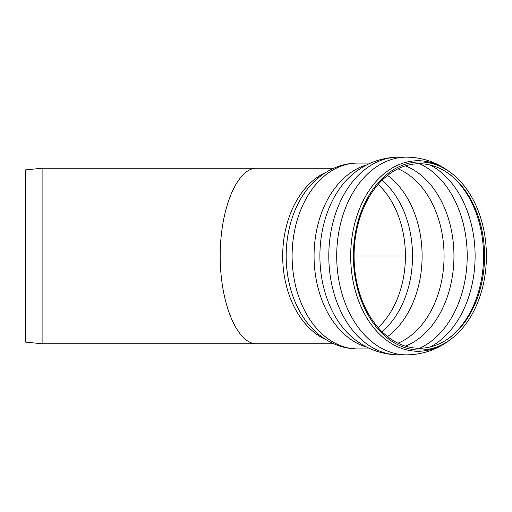 <?xml version="1.0" encoding="UTF-8"?>
<svg xmlns="http://www.w3.org/2000/svg" width="512" height="512" viewBox="0 0 512 512"><rect width="100%" height="100%" fill="white"/><g stroke="black" fill="none" stroke-linecap="round" stroke-linejoin="round"><path stroke-width="0.77" d="M484.538 256A92.256 65.235 90 0 0 449.722 174.387A92.256 65.235 90 0 0 354.067 256A92.256 65.235 90 0 0 449.722 337.613A92.256 65.235 90 0 0 484.538 256M486.4 256A94.054 66.502 90 0 0 450.906 172.8A94.054 66.502 90 0 0 353.389 256A94.054 66.502 90 0 0 450.906 339.2A94.054 66.502 90 0 0 486.4 256M333.811 343.77L42.099 343.77L42.099 168.23L256.576 168.23C237.12 167.885 220.07 209.037 220.218 256C220.07 302.963 237.12 344.115 256.576 343.77C237.12 344.115 220.07 302.963 220.218 256C220.07 209.037 237.12 167.885 256.576 168.23L333.811 168.23M42.099 343.77L25.6 342.118L25.6 169.882L42.099 168.23M419.898 256L354.067 256M448.998 338.144A93.478 66.099 90 0 0 483.552 256A93.478 66.099 90 0 0 448.998 173.856M430.163 346.97A96.877 68.499 90 0 0 475.11 256A96.877 68.499 90 0 0 430.163 165.03M419.603 348.256A96.877 68.499 90 0 0 467.206 256A96.877 68.499 90 0 0 419.603 163.744M405.376 346.131A93.472 66.099 90 0 0 453.952 256A93.472 66.099 90 0 0 405.376 165.869M398.003 343.2A90.938 64.301 90 0 0 444.07 256A90.938 64.301 90 0 0 398.003 168.8M387.571 336.608A90.938 64.301 90 0 0 422.106 256A90.938 64.301 90 0 0 387.571 175.392M382.016 331.699A87.981 62.214 90 0 0 382.016 180.301M378.17 327.603A85.792 60.666 90 0 0 378.17 184.397M357.805 348.915A92.915 65.702 90 0 1 292.102 256A92.915 65.702 90 0 1 357.805 163.085C347.61 163.142 337.971 165.67 328.896 170.669C322.368 174.291 316.48 178.938 311.219 184.608A89.677 63.411 90 0 0 311.219 327.392C316.48 333.062 322.368 337.709 328.896 341.331C337.971 346.33 347.61 348.858 357.805 348.915L370.643 348.915M326.163 172.262A87.77 62.061 90 0 0 282.694 256A87.77 62.061 90 0 0 326.163 339.738M366.778 164.915A92.915 65.702 90 0 0 314.061 256A92.915 65.702 90 0 0 366.778 347.085M398.701 157.146C382.918 157.344 368.627 162.208 355.84 171.731A95.27 67.366 90 0 0 319.898 256A95.27 67.366 90 0 0 355.84 340.269C368.627 349.792 382.918 354.656 398.701 354.854L406.611 354.854A98.854 69.901 90 0 1 336.704 256A98.854 69.901 90 0 1 406.611 157.146L398.701 157.146A98.854 69.901 90 0 0 328.8 256A98.854 69.901 90 0 0 398.701 354.854M450.906 172.8L449.459 171.725A95.27 67.366 90 0 0 352.653 233.12A95.27 67.366 90 0 0 418.048 351.27A95.27 67.366 90 0 0 449.459 340.275C436.672 349.798 422.387 354.656 406.611 354.854M357.805 163.085L370.643 163.085M449.459 171.725C436.672 162.202 422.387 157.344 406.611 157.146M450.906 339.2L449.459 340.275"/></g></svg>
